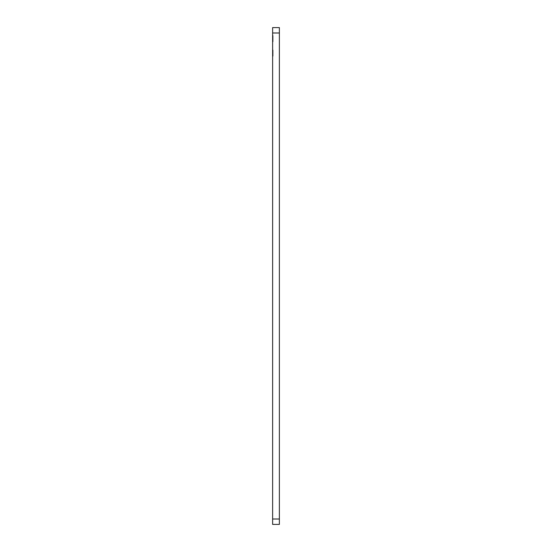 <?xml version="1.0" encoding="UTF-8"?>
<svg xmlns="http://www.w3.org/2000/svg" width="552" height="552" viewBox="0 0 552 552"><rect width="100%" height="100%" fill="white"/><g stroke="black" fill="none" stroke-linecap="round" stroke-linejoin="round"><path stroke-width="0.41" stroke-dasharray="2.76 2.07" d="M273.074 36.17L273.074 38.647L273.074 35.673L272.626 35.673L272.626 41.773L272.626 35.521L272.626 41.773L272.626 35.521L272.626 41.773L272.626 35.521L272.626 41.621L272.626 35.673L273.074 35.673L272.626 35.673L273.074 35.673L273.074 37.046L272.626 37.046L273.074 37.046L273.074 41.773L272.626 41.773L273.074 41.773L273.074 40.227L272.626 40.227L272.626 37.653L272.626 40.234L273.074 40.234L272.626 36.128L272.626 38.053L272.626 36.128L272.626 37.391L273.074 37.391L273.074 36.17L272.626 36.17M273.074 51.453L273.074 56.18L273.074 50.08L272.626 50.08L272.626 56.18L272.626 50.004L272.626 54.503L272.626 50.08L272.626 54.503L272.626 50.08L272.626 53.972L272.626 50.08L273.074 50.08L273.074 56.028L272.626 56.028L273.074 56.028L273.074 55.421L272.626 55.421L273.074 55.421L273.074 53.585L272.626 53.585L273.074 53.585L273.074 52.978L272.626 52.978L273.074 52.978L273.074 50.08L272.626 50.08L273.074 50.08L273.074 56.18L272.626 56.18L273.074 56.18L273.074 50.08L272.626 50.08L273.074 50.08L272.626 50.08L273.074 50.08L273.074 50.832L272.626 50.832L273.074 50.832L273.074 50.004L272.626 50.004L273.074 50.004L273.074 52.24L272.626 52.24L272.626 53.972L272.626 50.536L272.626 53.972L272.626 50.536L272.626 52.24L273.074 52.24L273.074 53.689L272.626 53.689L273.074 53.668L273.074 54.503L272.626 54.503L273.074 54.503L273.074 53.647L272.626 53.647L273.074 53.641L273.074 52.136L272.626 52.136L273.074 52.136L273.074 50.536L272.626 50.536L273.074 50.536L273.074 51.453L272.626 51.453M272.626 519.004L272.626 524.4L279.374 524.4L279.374 519.004L272.626 519.004L272.626 32.996L279.374 32.996L279.374 27.6L272.626 27.6L272.626 32.996M273.074 37.357L273.074 41.773L273.074 38.026L272.626 38.026L272.626 41.621L272.626 35.521L273.074 41.621L272.626 41.621L273.074 41.621L273.074 41.007L272.626 41.007L273.074 41.007L273.074 39.447L272.626 39.447L273.074 39.558L272.626 39.558L273.074 39.558L273.074 37.612L272.626 37.612L273.074 37.612L273.074 35.521L272.626 35.521L273.074 35.521L273.074 37.357L272.626 37.357M279.374 519.004L279.374 32.996M273.074 51.205L272.626 51.205M273.074 53.558L273.074 52.675L273.074 53.972L272.626 53.558M273.074 52.675L272.626 52.675L273.074 52.675M273.074 54.282L273.074 52.433L273.074 53.972L272.626 53.972L273.074 53.972L273.074 52.261L272.626 52.267L273.074 52.261L273.074 50.536L273.074 53.972L272.626 53.972L273.074 53.972L273.074 50.08L273.074 54.427L272.626 54.427L273.074 54.427L273.074 53.668L273.074 54.282L272.626 54.282M273.074 56.18L272.626 56.18L273.074 56.18M273.074 53.585L272.626 53.585M273.074 53.454L273.074 54.503L272.626 54.503L273.074 54.503L273.074 53.454L272.626 53.454M273.074 52.433L273.074 50.08L272.626 50.08L273.074 50.08L273.074 52.433L272.626 52.433L273.074 52.433M273.074 50.004L273.074 54.503L273.074 50.08L272.626 50.08L273.074 50.08L273.074 53.972L273.074 50.08L272.626 50.08L273.074 50.08L273.074 50.832L273.074 50.004L272.626 50.004M273.074 53.641L273.074 50.08L273.074 54.427L272.626 54.427L273.074 54.427L272.626 54.427L273.074 54.427L273.074 53.641L273.074 54.503L272.626 54.503L273.074 54.503L273.074 50.08L272.626 50.08L273.074 50.08L273.074 54.427L272.626 54.427L273.074 54.427L273.074 53.641L272.626 53.641M273.074 52.267L272.626 52.267L273.074 52.261M273.074 53.62L272.626 53.62M273.074 52.24L272.626 52.24M273.074 53.972L273.074 50.08L273.074 53.972L272.626 53.972M273.074 50.536L272.626 50.536M273.074 50.08L272.626 50.08L273.074 50.08M273.074 53.116L272.626 53.116L273.074 53.116M273.074 52.819L272.626 52.819L273.074 52.819M273.074 54.503L272.626 54.503M273.074 40.248L272.626 40.248L273.074 40.248L273.074 41.158L273.074 39.254L273.074 40.248M273.074 41.158L272.626 41.158L272.626 38.647L272.626 41.158L273.074 41.158L272.626 36.128L272.626 38.647L273.074 38.64L273.074 41.773L272.626 41.773L273.074 41.773L273.074 37.653L272.626 37.639L273.074 37.639L273.074 38.95L272.626 38.95L273.074 38.95L272.626 38.64L273.074 38.647L273.074 35.521L272.626 35.521L273.074 35.521L273.074 37.198L272.626 37.198L273.074 37.198L273.074 36.128L272.626 36.128L273.074 36.128L273.074 41.158M273.074 39.254L272.626 39.254M273.074 37.336L272.626 37.336M273.074 37.15L272.626 37.15M273.074 36.128L273.074 41.621L273.074 35.673L273.074 41.621L273.074 35.673L273.074 41.621L273.074 36.128L272.626 36.128L273.074 36.128L273.074 38.95L272.626 38.647L273.074 38.647L273.074 41.621L272.626 41.621L273.074 41.621L273.074 41.007L272.626 41.007L273.074 41.007L273.074 35.521L273.074 37.198L272.626 37.198L273.074 37.198L273.074 36.128L272.626 36.128M273.074 37.653L272.626 37.653L273.074 37.653L273.074 40.234L273.074 37.653L272.626 37.653L273.074 37.653L272.626 37.653L273.074 37.653L273.074 38.261L272.626 38.261L273.074 38.261L273.074 37.653M273.074 37.046L272.626 37.046L273.074 37.046M273.074 40.234L272.626 40.234M273.074 41.621L272.626 41.621L273.074 41.621M273.074 37.577L272.626 37.577L273.074 37.577M273.074 35.673L272.626 35.673L273.074 35.673M273.074 40.462L273.074 38.185L273.074 40.462L272.626 40.462L272.626 38.185L272.626 40.462M273.074 38.185L272.626 38.185L273.074 38.185M273.074 36.28L272.626 36.28L273.074 36.28M273.074 37.267L272.626 37.267M273.074 37.129L272.626 37.129M273.074 35.521L273.074 38.026L273.074 35.521L272.626 35.521M273.074 36.77L272.626 36.77M273.074 51.771L272.626 51.771M273.074 52.288L272.626 52.302M273.074 51.909L272.626 51.909M273.074 52.123L272.626 52.123L273.074 52.123M273.074 51.653L272.626 51.653L273.074 51.653M273.074 38.647L272.626 38.647M273.074 38.053L272.626 38.053L273.074 38.053"/><path stroke-width="0.83" d="M272.626 519.004L279.374 519.004L279.374 524.4L272.626 524.4L272.626 27.6L279.374 27.6L279.374 32.996L272.626 32.996M279.374 519.004L279.374 32.996"/></g></svg>
